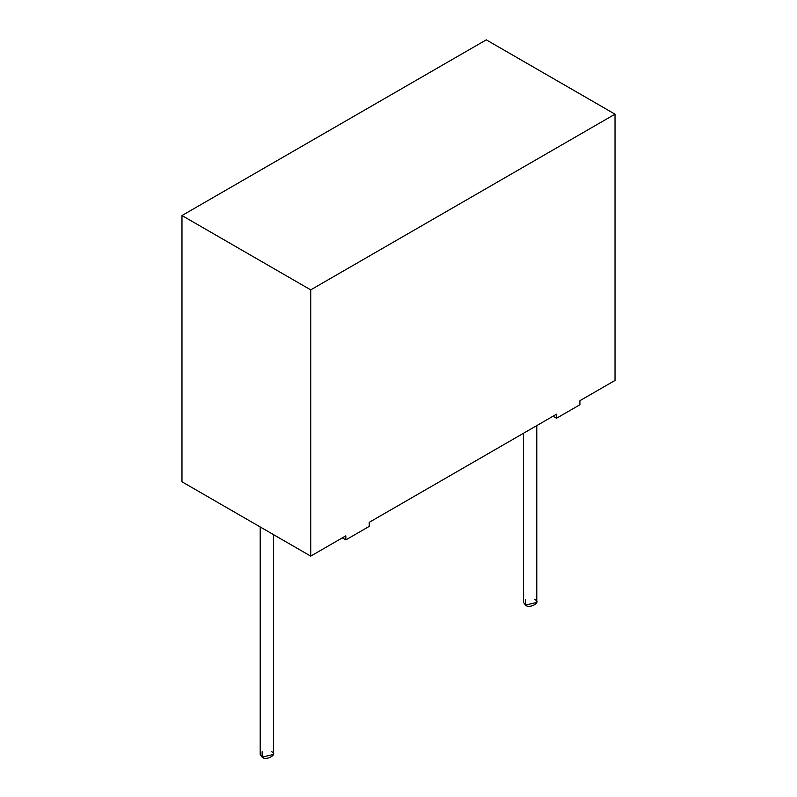 <?xml version="1.0" encoding="UTF-8"?>
<svg xmlns="http://www.w3.org/2000/svg" width="797" height="797" viewBox="0 0 797 797"><rect width="100%" height="100%" fill="white"/><g stroke="black" fill="none" stroke-linecap="round" stroke-linejoin="round"><path stroke-width="1.2" d="M523.549 433.239L523.549 602.402L525.492 605.112L536.789 602.402L536.789 425.588M534.857 599.703C542.08 601.954 529.387 609.277 525.492 605.112L525.492 599.703M260.211 526.956L260.211 754.45L262.143 757.15L273.451 754.45L273.451 534.598M271.508 751.74C278.731 753.992 266.039 761.324 262.143 757.15L262.143 751.74M369.24 526.379L345.828 539.898L342.321 537.875L345.828 539.898L369.24 526.379L369.24 522.324L556.505 414.211L556.505 418.266L579.917 404.746L579.917 400.692L615.025 380.428L615.025 114.18L310.72 289.869L181.975 215.539L181.975 481.786L310.72 556.117L310.72 289.869L310.72 556.117L345.828 535.843L345.828 539.898L345.828 535.843L310.72 556.117L181.975 481.786L181.975 215.539L486.28 39.85L615.025 114.18L615.025 380.428L579.917 400.692L579.917 404.746L556.505 418.266L552.998 416.233L556.505 418.266L556.505 414.211L369.24 522.324L369.24 526.379M310.72 289.869L615.025 114.18L486.28 39.85L181.975 215.539L310.72 289.869"/></g></svg>
